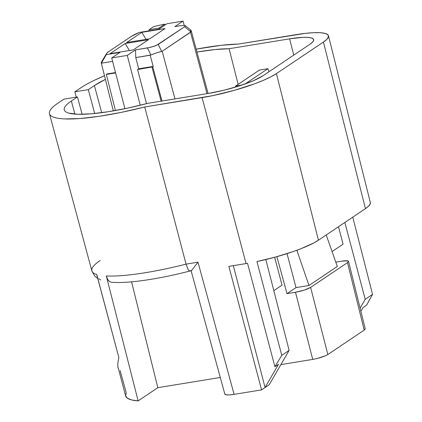 <?xml version="1.0" encoding="UTF-8"?>
<svg xmlns="http://www.w3.org/2000/svg" width="422" height="422" viewBox="0 0 422 422"><rect width="100%" height="100%" fill="white"/><g stroke="black" fill="none" stroke-linecap="round" stroke-linejoin="round"><path stroke-width="0.63" d="M94.707 113.497L88.293 89.638L74.868 91.806L76.292 97.107L74.868 91.806L80.913 87.75L74.868 91.806L88.293 89.638L94.707 113.497M309.938 44.247L262.927 75.807A42.585 7.686 165.4 0 1 208.236 93.468L223.897 90.245L239.791 85.761L253.495 80.686L262.927 75.807L309.938 44.247L312.57 42.116L313.657 40.301L313.161 38.871L311.098 37.885L307.548 37.379L302.653 37.373L289.608 38.84L293.77 55.097L289.608 38.84A42.585 7.686 165.4 0 1 313.641 39.652A42.585 7.686 165.4 0 1 309.938 44.247M108.238 280.271L109.483 281.543L111.387 282.265L109.483 281.543L107.668 279.401L106.307 275.956L107.119 278.33M370.221 202.222L370.178 204.016L368.57 206.173L365.436 208.642L318.431 240.202L276.431 73.602L323.442 42.042L365.436 208.642L323.442 42.042A57.888 10.45 165.4 0 0 328.48 35.791A57.888 10.45 165.4 0 0 295.806 34.688L238.446 44.057A97.028 17.518 165.4 0 0 196.172 49.147L221.133 45.323L238.446 44.057L305.306 33.364L313.541 32.694L320.198 32.705L325.019 33.391L327.825 34.731L328.501 36.672L327.018 39.14L323.442 42.042L276.431 73.602L270.898 76.82L263.613 80.238L254.867 83.72L234.352 90.34L212.488 95.683L144.73 106.977L186.049 264.13A95.583 17.255 165.4 0 1 106.307 275.956L138.131 400.9L157.823 387.676L220.279 377.474L157.823 387.676L131.58 281.833L157.823 387.676L138.131 400.9L106.307 275.956A95.583 17.255 -14.6 0 0 186.049 264.13L188.27 269.785L186.049 264.13L197.987 262.183L186.049 264.13L144.73 106.977L121.262 112.379L99.186 116.314L79.9 118.545L64.613 118.925C60.277 118.735 56.838 118.239 54.301 117.432C51.758 116.625 50.192 115.538 49.601 114.162C49.015 112.79 49.421 111.176 50.819 109.319C52.222 107.462 54.575 105.426 57.877 103.211L63.922 99.154L57.877 103.211A97.028 17.518 165.4 0 0 49.453 113.734L91.875 270.866A95.583 17.255 165.4 0 1 100.178 260.501M189.362 270.961L188.27 269.785L189.362 270.961L191.699 270.412L197.987 262.183L191.699 270.412L191.103 270.718L224.815 394.069C225.369 395.134 228.471 395.24 234.11 394.37L229.062 394.934L225.796 394.739L224.805 393.805M265.079 387.528L278.488 364.313L274.917 366.713L247.535 263.328L274.917 366.713L281.78 355.324L289.117 350.392L265.849 259.541L289.117 350.392L269.204 384.758L265.079 387.528L233.334 265.654L265.079 387.528L261.571 389.881L265.079 387.528L278.488 364.313L274.917 366.713L281.78 355.324L289.117 350.392L269.204 384.758L265.079 387.528M147.721 103.353A81.726 14.754 165.4 0 1 64.26 109.873A81.726 14.754 165.4 0 1 71.36 101.011L74.884 114.114L71.36 101.011C68.517 102.915 66.512 104.661 65.341 106.249C64.17 107.837 63.875 109.208 64.45 110.369C65.025 111.535 66.454 112.447 68.739 113.107L77.922 114.278L91.405 113.803L108.296 111.719L127.486 108.159L147.721 103.353L208.236 93.468L147.721 103.353M164.807 24.133L165.044 25.03L164.807 24.133A32.958 5.95 -14.6 0 0 153.487 26.728L149.029 29.725L158.878 28.116L164.807 24.133A32.958 5.95 -14.6 0 0 153.487 26.728L149.029 29.725L149.304 30.79L149.029 29.725L158.878 28.116L159.11 29.012L158.878 28.116L164.807 24.133M242.202 84.964L235.629 86.041L235.286 87.159L235.629 86.041L259.372 70.099L267.901 68.702L269.004 71.729L267.901 68.702L259.372 70.099L235.629 86.041L242.202 84.964M360.114 308.15L365.204 299.309L344.853 222.463L365.204 299.309L372.547 294.382L366.612 305.143L363.041 307.543L360.889 311.272L363.041 307.543L366.612 305.143L372.547 294.382L352.771 217.145L372.547 294.382L365.204 299.309L360.114 308.15M338.47 226.746L343.081 244.143L332.056 251.544L343.081 244.143L338.47 226.746M118.118 368.068L117.833 366.512C117.622 364.328 117.97 361.359 118.877 357.613C117.96 361.438 117.617 364.402 117.833 366.512L125.656 395.984A94.433 17.049 -14.6 0 0 138.131 400.9L131.643 399.94L127.433 398.241L125.619 395.841L126.247 392.813L120.133 370.59M328.48 35.791L370.342 202.56A56.363 10.175 -14.6 0 1 365.436 208.642L318.431 240.202L313.868 242.903L301.007 248.69L293.09 251.607L275.387 257.077L256.935 261.545L281.78 355.324L256.935 261.545A56.363 10.175 -14.6 0 0 318.431 240.202L276.431 73.602A57.888 10.45 165.4 0 1 202.091 97.609L246.047 263.576A56.363 10.175 -14.6 0 0 247.535 263.328A56.363 10.175 165.4 0 1 246.047 263.576L202.091 97.609L144.73 106.977A97.028 17.518 165.4 0 1 49.453 113.734M365.241 329.012L364.218 330.104L327.841 354.527L325.235 355.878L317.054 358.515L312.723 359.407L280.878 364.608L312.723 359.407L295.505 292.261L287.007 293.649L276.895 256.66L287.007 293.649L296.022 287.598L308.983 285.483L296.866 250.257L308.983 285.483L337.32 266.456L308.983 285.483L296.022 287.598L287.034 253.622L296.022 287.598L287.007 293.649L295.505 292.261L312.723 359.407C319.296 358.188 324.333 356.564 327.841 354.527L364.218 330.104L365.241 328.833L348.519 261.355L347.496 262.626L364.218 330.104L347.496 262.626L310.624 287.382L327.841 354.527L310.624 287.382L304.23 290.13L295.505 292.261C302.078 291.043 307.121 289.413 310.624 287.382L347.496 262.626L348.525 261.534L347.818 260.865L341.878 261.128C345.924 260.506 348.139 260.58 348.519 261.355M326.206 234.98L337.32 266.456L326.206 234.98M282.028 285.135L274.653 257.278L282.028 285.135L273.815 290.647L282.028 285.135M228.866 266.382L261.571 389.881L234.11 394.37L197.987 262.183L234.11 394.37L261.571 389.881L228.866 266.382L246.047 263.576L228.866 266.382M97.471 276.632L96.701 274.527A95.583 17.255 165.4 0 1 91.875 270.866A95.583 17.255 -14.6 0 0 96.701 274.527L118.877 357.613L97.081 275.714M100.705 280.055L98.806 278.678M335.791 262.125L341.878 261.128L335.791 262.125M289.608 38.84L229.093 48.725L238.145 84.353L229.093 48.725L214.751 49.569L196.953 52.054A81.726 14.754 165.4 0 1 229.093 48.725L289.608 38.84M105.405 79.399L94.391 85.545L88.293 89.638L94.391 85.545A81.726 14.754 165.4 0 1 105.405 79.399M80.913 87.75C84.215 85.529 88.367 83.197 93.362 80.755L104.487 75.738A97.028 17.518 165.4 0 0 80.913 87.75M63.922 99.154L77.453 96.918L71.36 101.011L77.453 96.918L63.922 99.154M245.266 83.904L267.901 68.702L245.266 83.904M82.132 114.299L77.453 96.918L82.132 114.299M101.686 112.674L94.391 85.545L101.686 112.674M106.333 74.446L115.428 110.522L106.333 74.446L107.067 73.95L115.522 72.568L107.067 73.95L106.333 74.446L115.617 72.927L106.333 74.446M153.191 66.412L150.185 55.229L153.191 66.412L151.952 66.992L161.141 101.164L151.952 66.992L137.962 69.277L138.701 68.786L135.778 57.582L135.483 49.886L127.265 55.403L140.246 105.247L127.265 55.403L111.709 57.941L124.928 108.691L111.709 57.941L119.927 52.423L111.709 57.941L127.265 55.403L135.483 49.886L147.473 47.923L150.897 54.981L156.789 52.718L161.652 51.468L158.245 44.447L153.735 46.42L147.473 47.923L150.897 54.981L135.778 57.582L135.483 49.886L150.649 47.28L156.367 45.434L184.62 26.739L185.427 25.927L184.831 25.415M149.884 38.74L165.044 28.564L141.792 32.362L126.632 42.538L141.792 32.362L146.081 39.362L141.792 32.362L165.044 28.564L149.884 38.74L126.632 42.538L149.884 38.74M131.458 36.334A27.488 4.964 165.4 0 1 139.429 32.404L131.458 36.334L108.665 51.637L106.708 53.309L106.286 54.654A27.488 4.964 165.4 0 1 106.486 53.631A27.488 4.964 165.4 0 1 108.665 51.637L131.458 36.334M110.01 53.699L133.262 49.901L110.01 53.699L125.17 43.519L110.01 53.699M180.663 25.668L184.968 25.447C185.696 25.631 185.58 26.064 184.62 26.739L190.871 31.856L190.522 32.251L162.169 51.284L174.972 98.901L162.169 51.284L161.652 51.468L158.245 44.447L184.62 26.739L190.871 31.856L162.169 51.284L156.789 52.718L150.185 55.229L135.778 57.582L138.701 68.786L152.69 66.502L161.974 101.027L152.69 66.502L151.952 66.992L137.609 69.519L146.503 103.67L137.609 69.519L138.701 68.786L152.811 66.481M106.486 53.631L101.575 61.855A34.43 6.214 -14.6 0 0 101.349 63.205L106.286 54.654L119.927 52.423L106.286 54.654L101.349 63.205L113.318 110.891L101.349 63.205A34.43 6.214 165.4 0 1 101.306 63.073L113.312 110.891M158.772 29.245L139.429 32.404L158.772 29.245L166.991 23.727L158.772 29.245M112.605 61.364L101.349 63.205L112.605 61.364M180.611 25.673L174.84 26.618L183.058 21.1L166.991 23.727L183.058 21.1L184.166 25.346L183.058 21.1L174.84 26.618L180.611 25.673M129.464 50.524L125.17 43.519L129.464 50.524M148.423 39.721L125.17 43.519L148.423 39.721L133.262 49.901L148.423 39.721M184.968 25.447L190.95 30.215M190.976 30.236L190.871 31.856L190.575 30.036M190.522 32.251L207.038 93.668L190.522 32.251M111.244 282.255C128.077 283.695 158.593 279.121 189.858 271.04M91.875 270.866L94.618 275.914L97.783 278.573M189.805 271.051L191.224 270.818M208.093 93.494L191.171 30.563"/></g></svg>
